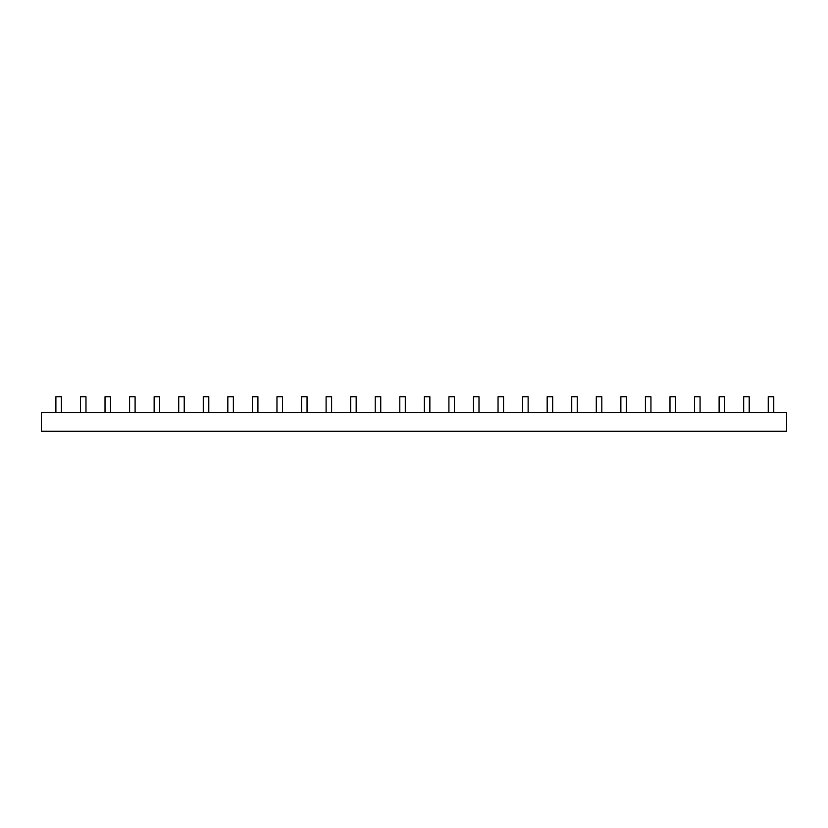 <?xml version="1.0" encoding="UTF-8"?>
<svg xmlns="http://www.w3.org/2000/svg" width="828" height="828" viewBox="0 0 828 828"><rect width="100%" height="100%" fill="white"/><g stroke="black" fill="none" stroke-linecap="round" stroke-linejoin="round"><path stroke-width="1.24" d="M55.89 412.623L55.89 396.747L61.407 396.747L61.407 412.623M80.451 412.623L80.451 396.747L85.977 396.747L85.977 412.623M105.021 412.623L105.021 396.747L110.538 396.747L110.538 412.623M129.582 412.623L129.582 396.747L135.099 396.747L135.099 412.623M154.143 412.623L154.143 396.747L159.669 396.747L159.669 412.623M178.713 412.623L178.713 396.747L184.23 396.747L184.23 412.623M203.274 412.623L203.274 396.747L208.791 396.747L208.791 412.623M227.835 412.623L227.835 396.747L233.361 396.747L233.361 412.623M252.405 412.623L252.405 396.747L257.922 396.747L257.922 412.623M276.966 412.623L276.966 396.747L282.483 396.747L282.483 412.623M301.527 412.623L301.527 396.747L307.053 396.747L307.053 412.623M326.097 412.623L326.097 396.747L331.614 396.747L331.614 412.623M350.658 412.623L350.658 396.747L356.175 396.747L356.175 412.623M375.219 412.623L375.219 396.747L380.745 396.747L380.745 412.623M399.789 412.623L399.789 396.747L405.306 396.747L405.306 412.623M424.35 412.623L424.35 396.747L429.867 396.747L429.867 412.623M448.911 412.623L448.911 396.747L454.437 396.747L454.437 412.623M473.481 412.623L473.481 396.747L478.998 396.747L478.998 412.623M498.042 412.623L498.042 396.747L503.559 396.747L503.559 412.623M522.603 412.623L522.603 396.747L528.129 396.747L528.129 412.623M547.173 412.623L547.173 396.747L552.69 396.747L552.69 412.623M571.734 412.623L571.734 396.747L577.251 396.747L577.251 412.623M596.295 412.623L596.295 396.747L601.821 396.747L601.821 412.623M620.865 412.623L620.865 396.747L626.382 396.747L626.382 412.623M645.426 412.623L645.426 396.747L650.943 396.747L650.943 412.623M669.987 412.623L669.987 396.747L675.513 396.747L675.513 412.623M694.557 412.623L694.557 396.747L700.074 396.747L700.074 412.623M719.118 412.623L719.118 396.747L724.635 396.747L724.635 412.623M786.6 412.623L41.4 412.623L41.4 431.253L786.6 431.253L786.6 412.623M773.766 412.623L773.766 396.747L768.249 396.747L768.249 412.623M749.205 412.623L749.205 396.747L743.679 396.747L743.679 412.623"/></g></svg>
